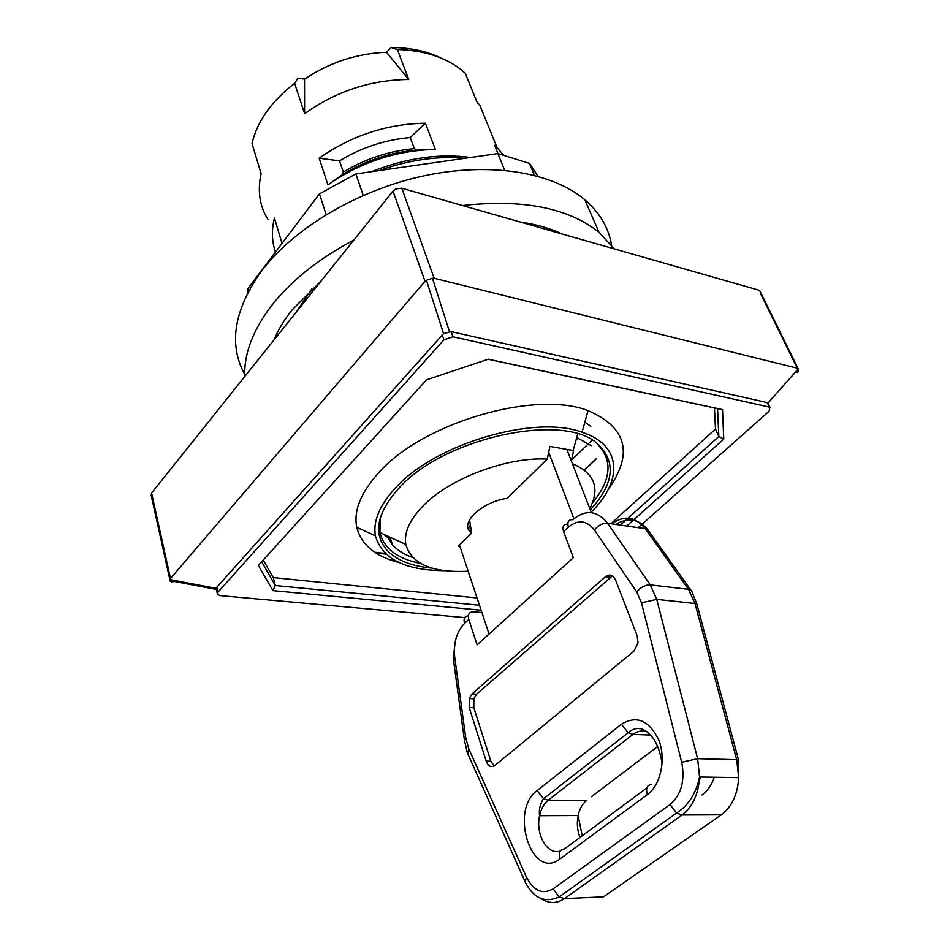 <?xml version="1.0" encoding="UTF-8"?>
<svg xmlns="http://www.w3.org/2000/svg" width="950" height="950" viewBox="0 0 950 950"><rect width="100%" height="100%" fill="white"/><g stroke="black" fill="none" stroke-linecap="round" stroke-linejoin="round"><path stroke-width="1.43" d="M389.381 559.562L394.464 560.179M489.06 634.018L459.432 545.015M548.708 452.283L573.931 518.712M591.363 512.656L567.162 450.157M379.715 531.371L378.706 531.24M360.454 528.948L357.069 528.521M375.867 552.971L386.044 554.147M385.296 553.446L374.716 552.223M596.398 458.482L584.274 470.012M596.351 458.85L584.452 470.155M497.99 153.615L494.606 145.303L497.099 147.618L479.679 104.916L477.197 102.541L465.251 73.221L460.073 68.875C443.947 56.739 423.047 50.291 397.373 49.531L408.761 79.491C370.726 79.8 336.003 91.212 304.606 113.751L294.619 83.279L297.991 78.114L304.546 79.123C329.519 62.415 356.82 53.449 386.46 52.238L408.761 79.491M267.936 219.474C259.599 206.055 257.331 190.819 261.119 173.755L252.011 143.391C257.236 121.374 271.439 101.329 294.619 83.279M497.099 147.618L503.797 155.408M275.5 252.047C271.795 241.549 271.439 230.221 274.431 218.049L282.043 243.402M327.928 184.894L319.188 158.234C351.346 135.601 386.745 123.927 425.398 123.215L435.361 149.423C396.34 150.385 360.537 162.201 327.928 184.894L342.475 174.646L343.306 172.116L339.53 160.871L319.188 158.234M386.46 52.238L391.234 47.5L397.373 49.531M304.606 113.751L304.546 79.123M425.398 123.215L410.246 137.548C385.023 139.769 361.451 147.547 339.53 160.871M410.246 137.548L414.378 148.663L416.694 150.148L428.652 149.601M391.234 47.5C410.032 47.595 426.526 51.062 440.729 57.926M470.582 157.486C439.304 153.259 406.303 157.973 371.593 171.665M263.257 560.049L273.267 577.588L477.043 597.93M610.933 523.723L715.492 429.02L714.459 407.966M399.083 562.543C375.25 556.427 361.142 544.659 356.772 527.238C353.507 510.791 360.751 492.694 378.504 472.957C422.026 422.94 534.981 389.761 588.05 410.637C626.727 427.429 633.591 453.471 608.629 488.751M444.244 570.665C404.997 570.356 382.066 558.766 375.452 535.883C372.827 521.301 379.513 505.317 395.521 487.908C434.744 443.887 534.553 414.426 582.065 432.25C622.096 444.933 623.117 480.997 591.161 512.145M431.834 568.1C411.172 566.153 396.067 560.013 386.519 549.694C372.934 533.259 377.008 512.822 398.739 488.383C443.579 437.416 564.822 411.623 597.977 444.208C616.538 462.104 613.973 483.989 590.283 509.877M584.867 422.144L590.841 426.36M390.961 539.944L383.361 534.114M379.489 529.768L378.634 528.568M379.323 170.561C409.07 159.873 437.546 155.8 464.752 158.329M244.803 376.449C243.865 354.053 252.724 330.529 271.379 305.888C291.033 280.749 318.535 258.804 353.863 240.065M462.496 205.544C522.832 198.894 568.349 207.824 599.046 232.334L614.341 248.912M274.027 339.91C278.113 330.03 284.038 320.138 291.793 310.27L321.302 280.784M520.244 222.039C536.026 224.259 549.884 228.226 561.842 233.914M296.281 312.075L311.766 288.978M247.867 292.457L247.784 288.729L319.473 193.871L355.87 173.921L497.895 153.579L529.388 163.364L538.044 176.273M611.598 245.171C608.701 227.834 599.783 212.705 584.832 199.785C552.461 172.271 490.247 161.666 423.89 175.857C357.568 190.107 293.764 228.202 261.392 271.225C233.89 310.068 228.344 344.458 244.744 374.407M529.388 163.364L534.399 175.311M497.895 153.579L504.699 170.287M355.87 173.921L363.209 195.415M319.473 193.871L326.171 214.605M247.784 288.729L248.496 291.258M715.492 429.02L718.841 436.478L620.398 525.089M488.134 359.278L717.547 408.631L718.841 436.478L723.758 439.078L722.534 409.616L488.312 359.219L426.538 379.822L258.364 565.44L272.959 590.627L481.139 610.221M760.226 292.897L797.311 368.22L434.174 278.279L401.803 188.219L395.687 189.002L393.003 191.128L151.572 493.05L151.204 495.366L169.955 580.07M758.896 290.189L401.803 188.219M217.324 593.453L216.268 589.404L216.849 587.254L443.543 333.652L451.119 331.633L766.923 402.515L768.704 404.736M797.311 368.22L798.321 368.826L798.226 371.688L797.181 372.566L796.397 370.987M449.469 331.681L432.476 278.279L434.174 278.279M479.477 605.233L275.334 585.544L261.701 561.759M273.267 577.588L275.334 585.544L272.959 590.627M626.774 526.015L723.758 439.078M717.547 408.631L722.534 409.616M216.315 588.371L170.002 579.595L170.204 581.198L171.618 581.923M170.002 579.595L170.513 578.479L151.572 493.05M393.003 191.128L425.03 281.319L170.513 578.479M425.03 281.319L426.455 280.286L443.543 333.652M432.476 278.279L426.455 280.286M571.615 459.931L588.525 443.638M589.867 442.344L592.135 440.159M638.198 527.666L769.049 411.255L769.963 407.384L767.909 403.049M766.923 402.515L769.963 407.384M769.061 407.016L452.972 336.787L451.119 331.633M442.13 334.637L443.959 339.779L452.972 336.787M443.959 339.779L218.013 592.123L216.849 587.254M464.859 617.607L220.269 595.626L217.562 594.451L218.013 592.123M412.692 557.484C404.071 554.467 397.326 550.252 392.469 544.837L386.852 535.717M576.757 437.522L591.185 445.657M595.496 442.32C613.142 458.636 612.121 478.848 592.42 502.978M420.636 563.469C397.492 558.802 383.919 548.494 379.929 532.534L380.226 518.13M468.148 571.211C432.345 572.981 411.552 564.039 405.804 544.409C403.916 532.867 409.462 520.256 422.441 506.576C448.566 478.788 506.635 456.641 547.259 459.111L549.943 446.381L573.586 450.609L571.378 461.047M572.411 463.707C594.593 473.183 600.376 488.122 589.76 508.523M573.586 450.609L573.301 449.861M459.836 546.25L458.363 546.06L471.604 533.116L470.452 532.119C459.562 522.928 482.101 501.742 507.157 498.334L547.259 459.111M469.573 519.781L471.604 533.116M636.749 591.945L641.499 602.811L681.708 762.244C685.211 780.615 681.34 794.699 670.071 804.508L553.161 888.844C542.557 894.888 533.651 890.981 526.466 877.123L468.813 748.897L465.785 737.996L454.729 657.174C453.376 642.984 456.629 631.726 464.503 623.402L468.789 619.436L477.114 644.848L573.349 557.674L563.599 531.608L568.433 527.143C566.948 521.989 568.421 519.496 572.874 519.662C585.592 509.2 597.158 510.399 607.561 523.236L645.264 528.687L688.512 589.321L695.008 603.499L736.689 759.679L738.696 777.634C737.675 794.449 731.88 806.847 721.311 814.827L603.511 896.824L564.466 898.617L682.076 814.993C692.645 806.847 698.476 794.188 699.568 777.017L697.633 758.682L656.747 599.355L650.334 584.903L607.561 523.236C602.561 523.034 598.168 525.279 594.403 529.969L636.749 591.945C640.716 587.183 645.252 584.844 650.334 584.903L688.512 589.321L691.22 590.496L647.959 529.946L645.264 528.687C635.324 516.562 624.162 514.947 611.752 523.842M612.441 575.866L476.639 694.153L473.86 698.749L473.836 707.762L490.877 761.211L494.166 765.997M469.217 707.536L469.253 698.511L472.031 693.904L605.482 576.697C609.674 573.729 613.047 574.833 615.588 579.999L637.189 635.894L638.008 642.865L633.994 651.094L494.914 765.462C491.209 767.802 488.312 766.353 486.21 761.116L469.217 707.536L473.836 707.762M567.779 524.091C563.54 524.103 562.151 526.609 563.599 531.608M468.789 619.436C467.59 614.389 469.205 611.836 473.634 611.764L481.911 612.536M578.253 438.116L576.175 439.613M342.475 174.646C365.453 160.538 390.189 152.368 416.694 150.148M414.378 148.663C389.049 150.955 365.358 158.769 343.306 172.116M798.321 368.826L767.968 403.097M172.757 581.163L172.947 582.006M540.966 898.486C548.839 903.759 556.676 903.806 564.466 898.617L559.17 896.919L553.161 888.844M721.311 814.827L682.076 814.993L676.626 813.022L559.17 896.919C544.73 903.296 533.378 898.249 525.136 881.766L526.466 877.123M738.91 762.054L738.542 759.893L736.689 759.679L697.633 758.682L681.708 762.244M697.549 606.563L696.837 603.915L695.008 603.499L656.747 599.355L641.499 602.811M646.855 787.942L564.49 848.896C559.883 849.585 558.339 852.969 559.847 859.038L647.389 794.604C660.749 785.009 666.235 759.145 658.884 740.24C649.159 720.29 636.666 714.958 621.443 724.244L537.154 790.566C509.152 810.196 531.632 881.137 559.847 859.038M472.031 693.904L476.639 694.153M605.482 576.697L610.149 577.244M486.21 761.116L490.877 761.211M464.503 623.402C463.363 618.866 464.645 616.301 468.374 615.707M454.729 657.174L453.483 659.858L464.241 738.803M465.785 737.996L464.455 740.288L467.305 752.649M468.813 748.897L467.78 753.766L524.732 880.864M670.071 804.508L676.626 813.022C688.429 805.434 696.077 793.428 699.568 777.017L738.696 777.634L738.542 759.893L696.837 603.915L691.873 591.482M568.433 527.143C578.016 519.317 586.673 520.256 594.403 529.969M560.369 851.022C547.497 855.701 535.194 834.231 539.6 815.694C541.12 808.771 543.994 803.593 548.209 800.185L586.732 800.304C582.492 803.653 579.631 808.723 578.134 815.528C576.662 823.116 577.291 830.419 580.011 837.413M651.605 784.427C646.986 784.985 645.584 788.369 647.389 794.604M582.207 835.786L578.134 815.528L539.6 815.694C538.697 809.804 540.004 804.139 543.519 798.689L548.209 800.185L632.997 734.386L628.211 732.711L621.443 724.244M650.655 735.051L632.997 734.386C637.509 731.001 642.271 730.17 647.271 731.916M662.031 762.755C660.321 753.267 657.97 746.071 655.013 741.19C654.324 739.136 646.546 729.303 640.324 728.662C635.681 728.068 631.643 729.41 628.211 732.711L543.519 798.689L537.154 790.566M657.602 746.546L591.399 796.753M614.294 857.553L612.881 858.551M579.904 837.484L579.607 836.368M714.305 777.254C711.621 785.056 707.536 790.946 702.074 794.936M648.565 530.789L647.959 529.946C639.113 518.938 628.318 517.085 615.564 524.4M477.066 102.22L477.636 102.944M582.065 432.25L588.05 410.637M375.452 535.883L356.772 527.238M599.046 232.334L584.832 199.785M759.691 290.558L798.178 368.707M170.002 580.64L216.268 589.404M392.469 544.837L390.117 537.213M573.087 450.597L577.754 433.996M405.804 544.409L379.929 532.534M469.941 525.766L470.452 532.119M469.253 698.511L473.86 698.749M455.169 642.081L453.352 657.994M699.319 780.698L700.554 777.041"/></g></svg>
